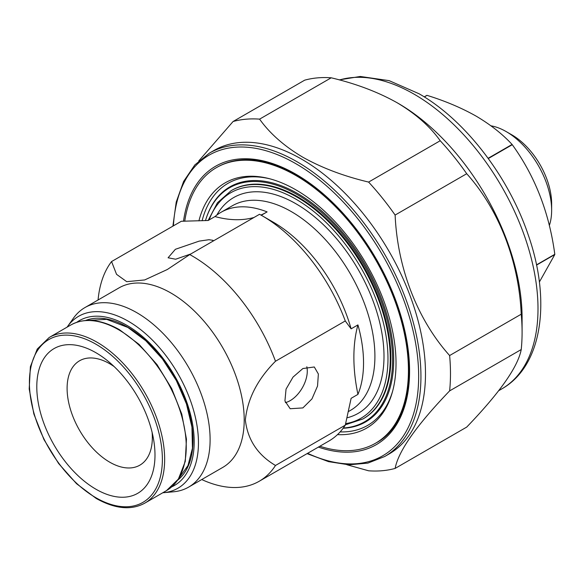 <?xml version="1.0" encoding="UTF-8"?>
<svg xmlns="http://www.w3.org/2000/svg" width="584" height="584" viewBox="0 0 584 584"><rect width="100%" height="100%" fill="white"/><g stroke="black" fill="none" stroke-linecap="round" stroke-linejoin="round"><path stroke-width="0.88" d="M511.861 134.86L506.175 131.583L511.861 134.86A56.254 32.478 60 0 1 551.639 203.758L551.639 210.32A64.291 37.12 -120 0 0 506.175 131.583L506.175 131.583A64.291 37.12 -120 0 0 490.991 125.83M549.332 225.49A64.291 37.12 -120 0 0 551.639 210.32M212.678 241.331L213.043 240.338L208.977 239.71L199.181 241.119L175.382 249.295L168.09 257.778L175.638 259.223L190.771 253.974M285.372 402.602A24.112 13.921 120 0 0 290.233 400.609A24.112 13.921 120 0 0 306.812 366.745M302.884 407.917L311.958 398.901L317.535 386.046L318.368 374.016L314.294 366.978L302.884 368.541L293.022 377.096L286.043 389.134L284.926 401.004L290.19 408.734L302.884 407.917M163.447 492.714A99.273 57.312 60 0 0 196.049 420.363A99.273 57.312 60 0 0 128.261 321.207A99.273 57.312 60 0 0 67.525 326.558L73.38 318.273A103.667 59.853 60 0 1 84.972 307.549A103.667 59.853 60 0 1 136.802 312.681A103.667 59.853 60 0 1 204.531 404.04A103.667 59.853 60 0 1 188.639 487.107A103.667 59.853 60 0 1 173.55 491.786L162.761 492.772M84.972 307.549L119.063 287.861A103.667 59.853 60 0 1 170.9 293A103.667 59.853 60 0 1 238.63 384.352A103.667 59.853 60 0 1 222.738 467.426L188.639 487.107M275.487 465.47C257.661 454.899 247.616 439.737 245.346 419.969C247.587 398.733 257.632 379.155 275.487 361.24A133.889 77.3 60 0 0 192.267 255.989A133.889 77.3 60 0 0 189.749 254.573L259.53 214.284A133.889 77.3 60 0 1 262.048 215.7A133.889 77.3 60 0 1 262.055 215.7L273.188 222.132A118.136 68.204 60 0 1 351.115 328.843L357.934 324.901A160.731 92.798 -120 0 0 357.934 394.382L351.115 398.325L345.268 425.181L275.487 465.47A133.889 77.3 60 0 1 259.208 481.26A133.889 77.3 60 0 1 201.743 479.544M357.934 394.382A118.136 68.204 -120 0 0 357.934 324.901M301.599 159.14A175.193 101.149 60 0 1 416.056 313.52A175.193 101.149 60 0 1 389.2 453.907L384.652 456.535A175.193 101.149 60 0 0 411.508 316.148A175.193 101.149 60 0 0 297.059 161.761A175.193 101.149 60 0 0 209.459 153.088L214.007 150.46A175.193 101.149 60 0 1 301.599 159.14M198.743 160.98L233.089 121.508L304.687 80.169A192.873 111.354 60 0 1 331.201 77.803L259.595 119.136C269.75 133.422 284.131 146.095 302.738 157.169C321.842 167.885 343.801 176.185 368.606 182.077L440.212 140.737C430.014 126.414 415.633 113.741 397.069 102.711L398.208 103.361A175.193 101.149 60 0 1 398.208 103.368A175.193 101.149 60 0 1 522.089 317.93L522.089 332.369A192.873 111.354 60 0 1 521.227 349.546L449.622 390.886C416.545 425.305 398.376 451.155 395.12 468.426A192.873 111.354 60 0 1 368.606 470.792L346.859 464.718M368.606 182.077A192.873 111.354 60 0 1 395.12 215.058C397.441 268.056 417.334 319.601 449.622 355.539A192.873 111.354 60 0 1 449.622 390.886M398.208 103.368L397.069 102.711C377.892 91.965 355.933 83.665 331.201 77.803M440.212 140.737A192.873 111.354 60 0 1 466.718 173.718L395.12 215.058M449.622 355.539L521.227 314.199C518.906 261.194 499.013 209.656 466.718 173.718M521.227 314.199A192.873 111.354 60 0 1 522.089 332.369M395.12 468.426L466.718 427.086C499.802 392.667 517.964 366.818 521.227 349.546M488.122 158.3L512.088 144.46C502.495 134.094 490.509 124.647 476.121 116.121C461.557 107.901 445.198 100.981 427.035 95.36L424.305 96.937M512.088 144.46A120.545 69.598 60 0 1 512.278 144.701L488.297 158.541M536.492 264.873L554.8 254.303C549.281 212.883 535.105 176.346 512.278 144.701M554.8 254.303A120.545 69.598 60 0 1 554.8 254.551L536.535 265.099M539.361 282.057L554.8 254.551M424.232 96.886L426.846 95.374A120.545 69.598 60 0 1 427.035 95.36M189.749 254.573L167.316 269.509L144.671 279.948L126.713 281.671L116.544 274.327L111.566 261.552L181.354 221.263L208.167 220.489L214.985 216.554A118.136 68.204 -120 0 1 220.942 212.342A118.136 68.204 -120 0 1 267.1 211.897L261.282 215.262M214.985 216.554A160.731 92.798 -120 0 0 254.003 217.474M260.902 215.043A160.731 92.798 -120 0 0 266.114 212.466M275.487 361.24L345.268 320.952L351.115 328.843M262.055 215.7A133.889 77.3 60 0 1 345.268 320.952M345.268 425.181A133.889 77.3 60 0 1 328.996 440.971L259.208 481.26M98.068 299.986A133.889 77.3 60 0 1 111.566 261.552M233.089 121.508A192.873 111.354 60 0 1 259.595 119.136M231.782 190.311A131.794 76.095 60 0 1 297.679 196.837A131.794 76.095 60 0 1 383.783 312.98A131.794 76.095 60 0 1 363.577 418.589L362.956 418.947A131.794 76.095 60 0 0 383.155 313.338A131.794 76.095 60 0 0 297.059 197.195A131.794 76.095 60 0 0 231.154 190.669L231.782 190.311M205.458 220.621A135.094 77.993 60 0 1 206.378 217.774A135.094 77.993 60 0 1 297.059 194.508A135.094 77.993 60 0 1 389.543 330.624A135.094 77.993 60 0 1 343.312 428.021M198.918 220.883A141.576 81.738 60 0 1 269.02 178.595A141.576 81.738 60 0 1 295.92 189.873A141.576 81.738 60 0 1 392.346 392.2A141.576 81.738 60 0 1 337.486 434.62M184.748 221.234A159.118 91.87 60 0 1 216.357 167.659A159.118 91.87 60 0 1 295.92 175.543A159.118 91.87 60 0 1 399.872 315.762A159.118 91.87 60 0 1 375.476 443.271A159.118 91.87 60 0 1 319.864 446.234M95.893 489.195A83.578 48.253 60 0 1 36.792 386.827A83.578 48.253 60 0 1 95.893 352.707A83.578 48.253 60 0 1 108.609 361.649A83.578 48.253 60 0 1 153.607 439.584A83.578 48.253 60 0 1 95.893 489.195M152.11 432.372A60.276 34.799 60 0 1 109.719 462.178A60.276 34.799 60 0 1 67.102 388.36A60.276 34.799 60 0 1 109.719 363.752A60.276 34.799 60 0 1 114.114 366.555M307.622 453.308A173.587 100.222 -120 0 0 418.524 369.489A173.587 100.222 -120 0 0 295.92 163.732A173.587 100.222 -120 0 0 173.419 225.847M85.476 320.528A92.52 53.421 60 0 1 127.582 327.113A92.52 53.421 60 0 1 186.887 405.004A92.52 53.421 60 0 1 177.653 480.187M183.507 221.248A160.731 92.798 60 0 1 295.92 174.229A160.731 92.798 60 0 1 409.012 357.715A160.731 92.798 60 0 1 318.397 447.089M345.618 423.641A130.188 75.168 -120 0 0 384.257 326.565A130.188 75.168 -120 0 0 295.92 199.166A130.188 75.168 -120 0 0 209.116 219.942M171.711 486.874A95.155 54.94 -120 0 0 189.771 411.654A95.155 54.94 -120 0 0 126.903 325.354A95.155 54.94 -120 0 0 76.708 322.332M348.283 411.647L350.444 410.399A118.136 68.204 -120 0 0 368.548 315.732A118.136 68.204 -120 0 0 291.372 211.634A118.136 68.204 -120 0 0 232.308 205.78L220.942 212.342M216.795 215.102A124.567 71.92 60 0 1 295.92 203.758A124.567 71.92 60 0 1 379.834 323.01A124.567 71.92 60 0 1 346.911 417.837M339.224 79.877L360.277 76.468L389.119 80.643L418.94 93.703C464.849 119.72 508.481 176.332 528.177 234.761C551.508 301.001 542.368 366.102 501.714 388.944A175.193 101.149 -120 0 0 528.571 248.558A175.193 101.149 -120 0 0 414.114 94.177A175.193 101.149 -120 0 0 339.516 79.957M206.378 217.774L206.648 216.978A135.707 78.351 60 0 1 297.745 193.603A135.707 78.351 60 0 1 390.805 331.113A135.707 78.351 60 0 1 343.151 428.247M202.101 220.759A139.722 80.672 60 0 1 270.144 178.887M392.652 391.083A139.722 80.672 60 0 1 340.143 431.904M95.893 344.18A94.024 54.283 60 0 1 162.374 459.338A94.024 54.283 60 0 1 95.893 497.721A94.024 54.283 60 0 1 29.404 382.564A94.024 54.283 60 0 1 95.893 344.18M144.847 503.116C131.283 510.54 115.077 508.985 96.221 498.459L76.555 483.72L58.612 463.514L43.961 439.577L33.865 414.005L29.2 388.995L30.368 366.716L37.252 349.049L49.209 337.472A95.637 55.217 60 0 1 97.024 342.209A95.637 55.217 60 0 1 159.505 426.481A95.637 55.217 60 0 1 144.847 503.116L166.44 490.648L178.397 479.07L185.281 461.411L186.449 439.124L181.785 414.122L171.689 388.543L157.038 364.613L139.094 344.399L119.428 329.661C100.572 319.134 84.366 317.587 70.803 325.003A95.637 55.217 60 0 1 118.618 329.741A95.637 55.217 60 0 1 181.098 414.019A95.637 55.217 60 0 1 166.44 490.648M307.06 453.629L328.493 461.63L348.976 464.82L367.891 463.105L384.652 456.535M179.193 477.785L187.982 465.565L192.435 448.235L191.953 427.101L186.449 403.909L176.339 380.556L162.41 358.919L145.796 340.735L127.845 327.434L106.646 319.346L88.33 320.39M376.614 442.614C411.114 424.276 419.655 361.839 394.499 297.935C375.184 246.404 336.041 197.494 296.249 174.966C265.297 157.753 239.046 155.103 217.496 167.002M345.356 424.809L362.956 418.947M498.721 390.674L501.714 388.944M67.525 326.558L67.131 327.128M208.116 220.496L217.438 202.779L231.154 190.669M172.893 226.147L176.222 202.093L183.61 181.456L194.815 164.936L209.459 153.088M49.209 337.472L70.803 325.003"/></g></svg>
